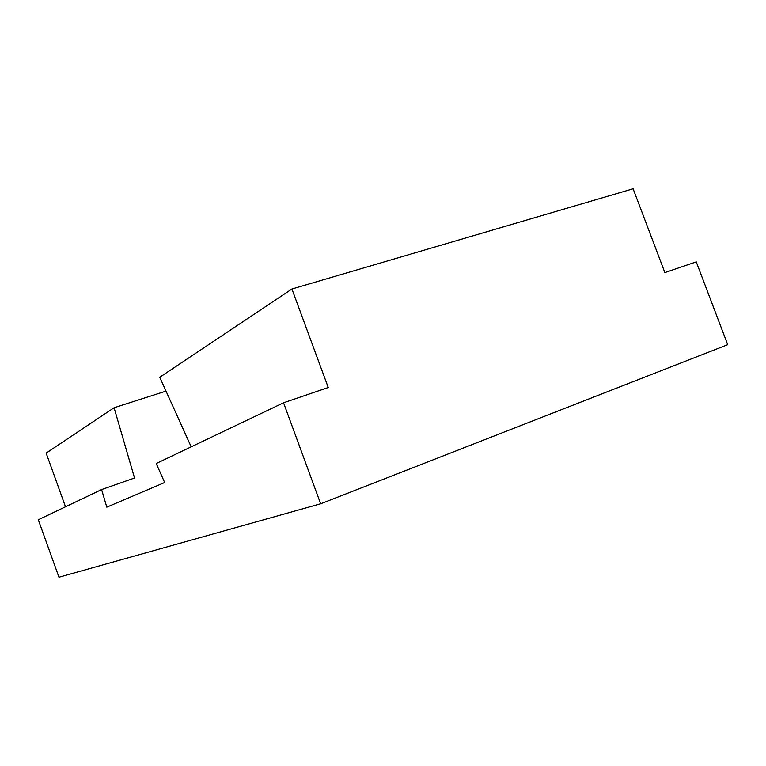 <?xml version="1.0" encoding="UTF-8"?>
<svg xmlns="http://www.w3.org/2000/svg" width="766" height="766" viewBox="0 0 766 766"><rect width="100%" height="100%" fill="white"/><g stroke="black" fill="none" stroke-linecap="round" stroke-linejoin="round"><path stroke-width="1.15" d="M291.923 289.002L328.25 387.519L283.544 402.782L320.657 503.789L727.7 344.681L696.256 261.876L664.869 272.591L633.118 188.781L291.923 289.002L159.759 377.255L191.194 446.837M283.544 402.782L156.226 463.516L164.661 482.523L106.8 507.159L101.6 489.57L38.3 519.769L58.972 577.219L320.657 503.789M101.6 489.57L134.538 478.003L114.086 407.742L46.152 453.108L65.512 506.786M114.086 407.742L166.021 391.11"/></g></svg>
